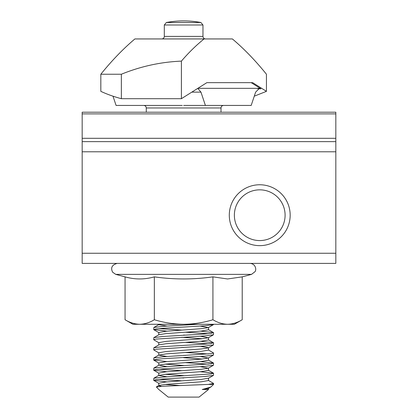 <?xml version="1.0" encoding="UTF-8"?>
<svg xmlns="http://www.w3.org/2000/svg" width="418" height="418" viewBox="0 0 418 418"><rect width="100%" height="100%" fill="white"/><g stroke="black" fill="none" stroke-linecap="round" stroke-linejoin="round"><path stroke-width="0.63" d="M229.294 215.202A30.441 30.441 0 0 1 259.73 184.761A30.441 30.441 0 0 1 290.17 215.202A30.441 30.441 0 0 1 259.73 245.643A30.441 30.441 0 0 1 229.294 215.202M285.097 215.202A25.367 25.367 0 0 0 259.73 189.835A25.367 25.367 0 0 0 234.367 215.202A25.367 25.367 0 0 0 259.73 240.569A25.367 25.367 0 0 0 285.097 215.202M82.174 141.645L82.174 263.397L335.826 263.397L335.826 141.645L82.174 141.645L82.174 138.306L335.826 138.306L335.826 141.645M82.174 138.306L82.174 112.217L335.826 112.217L335.826 138.306M112.996 96.182L116.079 105.43L182.269 105.441M158.777 334.776L158.777 332.509L166.056 331.244L201.21 328.705L208.342 327.613L200.264 326.087M200.264 331.14L213.441 332.576L211.289 333.35L204.799 333.987L162.471 336.521L153.829 337.65L158.929 334.687L166.056 333.595L201.21 331.056L208.493 329.792L208.493 327.435M158.777 344.923L158.777 342.655L166.056 341.391L201.21 338.852L208.342 337.754L200.264 336.234M185.446 335.163L183.633 335.048M200.264 341.287L213.441 342.723L211.289 343.497L204.799 344.134L162.471 346.668L153.829 347.797L158.929 344.834L166.056 343.742L201.21 341.203L208.493 339.933L208.493 337.582M202.228 338.758L181.82 337.284M167.007 356.502L158.777 355.154L158.777 352.802L166.056 351.533L201.21 348.999L208.342 347.901L213.441 344.944L213.567 342.865M158.777 355.154L166.056 353.884L201.21 351.35L208.493 350.08L208.493 347.729L200.264 346.381M158.777 365.217L158.777 362.949L166.056 361.68L201.21 359.146L208.342 358.048L200.264 356.528M185.446 355.452L183.633 355.342M167.007 366.649L158.929 365.128L166.056 364.031L201.21 361.497L208.493 360.227L208.493 357.876M202.228 359.052L183.633 357.693M167.007 376.796L158.777 375.448L158.777 373.096L166.056 371.827L201.21 369.293L208.342 368.195L200.264 366.675M158.777 375.448L166.056 374.178L201.21 371.644L208.493 370.374L208.493 368.023M158.777 385.511L158.777 383.243L166.056 381.974L201.21 379.434L208.493 378.17L208.493 380.521L201.21 381.791L166.056 384.325L158.929 385.422L156.342 386.922L164.922 386.159L208.41 384.419L213.567 383.447L213.567 384.419L208.41 384.419M167.007 326.066L158.777 324.718L159.723 324.274M183.633 347.546L181.82 347.431M183.633 365.484L165.037 364.125M183.633 375.63L165.037 374.272M183.633 377.982L181.82 377.872M179.897 385.542L165.037 384.419M161.411 386.347L158.777 385.595M199.052 397.1L208.493 389.492L199.052 397.1L168.214 397.1L158.657 389.367L168.214 397.1M158.657 389.367L156.342 386.922M164.305 24.991L202.965 24.991L200.891 22.499L166.374 22.499L164.305 24.991L164.305 36.403C164.169 37.928 163.323 38.775 161.771 38.942M198.357 324.274L162.471 326.374L153.829 327.503L153.704 329.583L155.982 328.945L162.471 328.313L204.799 325.779L213.441 324.65L213.567 324.274M158.929 342.828L153.704 339.729L155.982 339.092L204.799 335.92L213.441 334.797L213.567 332.718M208.41 333.684L185.446 332.211M158.929 352.975L153.704 349.876L155.982 349.239L204.799 346.067L213.441 344.944M208.41 343.831L185.446 342.358M208.342 349.908L213.567 353.011L211.289 353.644L162.471 356.815L153.829 357.939L153.704 360.018L155.982 359.386L162.471 358.754L204.799 356.214L213.441 355.091L213.567 353.011M208.41 353.978L185.446 352.505M200.264 361.575L213.441 363.012L211.289 363.791L162.471 366.962L153.829 368.086L153.704 370.165L155.982 369.533L162.471 368.901L204.799 366.361L213.441 365.238L213.567 363.158M208.41 364.125L185.446 362.652M200.264 371.722L213.441 373.159L211.289 373.938L162.471 377.109L153.829 378.233L153.704 380.312L155.982 379.68L162.471 379.042L204.799 376.508L213.441 375.38L213.567 373.3M158.861 328.611L181.82 330.089M167.007 331.16L153.704 329.583M153.829 337.65L153.704 339.729M153.829 347.797L153.704 349.876M167.007 361.601L153.704 360.018M158.861 369.198L181.82 370.672M167.007 371.743L153.704 370.165M158.861 379.345L181.82 380.819M167.007 381.89L153.704 380.312M181.402 61.122C188.67 52.631 196.225 45.238 204.068 38.942L134.883 38.942C123.08 48.927 111.726 60.694 100.827 74.237L100.827 91.343C106.736 94.139 113.576 96.595 121.356 98.7L121.356 74.237C140.746 66.342 160.763 61.974 181.402 61.122L181.402 98.7L121.356 98.7M204.068 38.942L232.387 38.942C244.19 48.927 255.544 60.694 266.444 74.237L266.444 91.343L252.66 82.649L206.863 82.649L251.192 82.649L260.931 88.788L259.426 88.334L255.623 92.138L251.192 105.43L185.838 105.435M208.342 380.349L213.567 383.447M254.275 96.182L266.444 91.343M206.863 82.649L181.402 98.7M100.827 74.237L121.356 74.237M205.395 105.43L200.964 92.138L197.745 88.397M183.633 105.441L188.048 105.43M213.567 384.419L210.766 387.078L202.228 389.492L208.493 389.492M202.228 389.492L208.342 388.489L210.766 387.078M242.215 319.744L234.367 324.274L139.701 324.274C144.696 324.154 149.576 322.644 154.346 319.744C163.908 322.633 173.674 324.149 183.633 324.274C193.623 324.154 203.383 322.644 212.924 319.744C217.668 322.628 222.548 324.138 227.57 324.274C232.528 324.159 237.408 322.649 242.215 319.744L242.215 276.868L227.57 278.968L212.924 276.868C193.398 279.632 173.872 279.632 154.346 276.868C144.581 279.632 134.821 279.632 125.055 276.868L125.055 319.744C129.836 322.633 134.721 324.149 139.701 324.274C134.68 324.138 129.799 322.628 125.055 319.744L132.903 324.274L139.701 324.274M154.346 276.868L154.346 319.744M212.924 276.868L212.924 319.744M82.174 113.889L335.826 113.889M82.174 151.786L335.826 151.786M82.174 253.251L335.826 253.251M221.002 112.217L221.002 107.964L146.269 107.964C146.128 106.438 145.286 105.592 143.729 105.43M202.965 24.991L202.965 36.403L164.305 36.403M260.931 88.788L257.927 88.788M200.964 92.138L191.815 92.138M242.215 276.868L251.537 274.365L115.734 274.365L112.63 272.207C110.451 267.802 111.967 264.866 117.176 263.397M158.777 324.274L158.777 324.629M200.891 22.499A93.851 93.851 0 0 0 166.374 22.499M259.426 88.334L197.85 88.334M202.965 36.403C203.101 37.928 203.942 38.775 205.499 38.942M208.493 388.4L208.493 389.367M146.269 107.964L146.269 112.217M221.002 107.964C221.138 106.438 221.984 105.592 223.541 105.43M153.829 380.453L158.929 383.416M213.441 375.38L208.342 378.342M153.829 370.306L158.929 373.269M213.441 365.238L208.342 368.195M153.829 360.164L158.929 363.122M213.441 355.091L208.342 358.048M213.441 334.797L208.342 337.754M153.829 329.724L158.929 332.681M213.441 324.65L208.342 327.613M158.929 375.275L153.829 378.233M208.342 370.202L213.441 373.159M158.929 365.128L153.829 368.086M208.342 360.055L213.441 363.012M158.929 354.981L153.829 357.939M208.342 339.761L213.441 342.723M208.342 329.614L213.441 332.576M158.929 324.546L153.829 327.503M125.055 276.868L115.734 274.365M251.537 274.365L254.943 271.737C256.741 269.735 255.591 263.768 250.095 263.397"/></g></svg>
